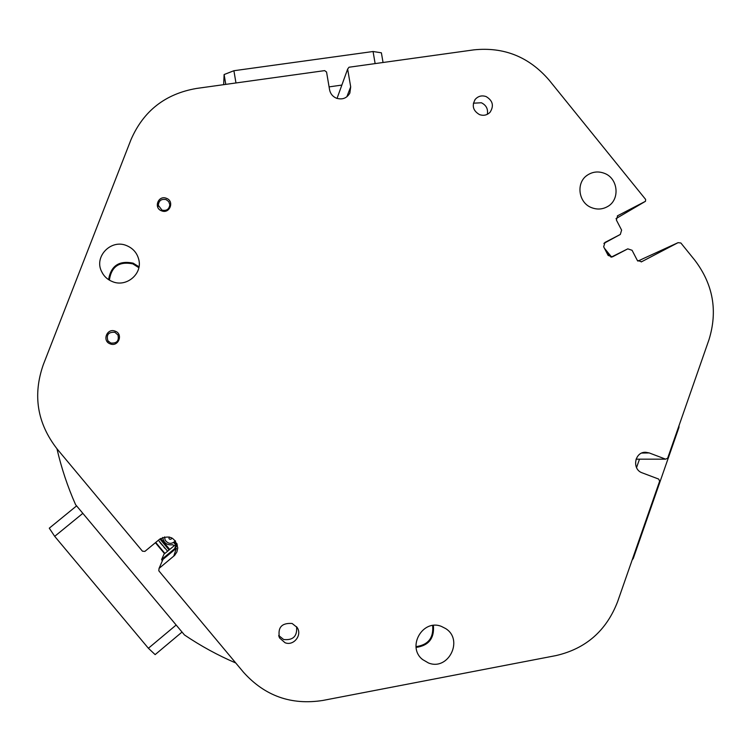 <?xml version="1.0" encoding="UTF-8"?>
<svg xmlns="http://www.w3.org/2000/svg" width="751" height="751" viewBox="0 0 751 751"><rect width="100%" height="100%" fill="white"/><g stroke="black" fill="none" stroke-linecap="round" stroke-linejoin="round"><path stroke-width="1.13" d="M169.182 536.946L168.966 538.57L169.745 539.293L171.078 539.199L171.838 537.904M175.415 540.842C171.65 544.419 168.224 544.165 165.126 540.082L164.582 536.899M109.383 280.142C111.345 266.596 119.156 261.17 132.824 263.864L138.832 267.694M432.642 625.517C433.74 637.909 428.192 644.949 416.016 646.63M174.542 541.818L175.509 540.964M329.079 86.881L341.855 85.079M163.99 554.2L176.109 544.156L163.99 554.2L161.625 559.486L174.673 548.671L177.433 544.916M161.625 559.486L162.272 561.006M641.974 259.255L637.815 261.104M636.041 459.18L665.63 459.161L667.658 458.194L708.944 339.809C717.881 311.045 713.197 284.545 694.891 260.325L680.866 242.986L678.059 242.667L641.889 259.226M56.963 448.769C61.394 467.995 67.599 486.629 75.588 504.672L184.446 634.942C200.705 645.935 217.818 655.294 235.776 662.992M639.495 459.18L636.538 467.62M604.414 248.234L611.521 256.983M164.572 553.722L155.391 542.71M155.72 542.447L164.891 553.449M177.001 543.583L176.232 544.297L174.429 542.128M611.126 257.18L605.39 250.111M167.595 551.215L158.414 540.213M175.659 544.531L173.575 542.541M162.704 537.434C163.709 543.02 167.051 545.442 172.721 544.719L174.157 545.77M159.925 538.983L169.088 549.976M160.611 538.495L169.735 549.441M163.859 547.066L164.863 548.286M162.141 545.048L163.23 545.986M161.287 544.1L162.066 544.588M160.432 543.086L161.352 544.043M159.606 542.081L160.339 542.522M159.174 541.114L159.813 541.884M158.301 540.523L159.043 540.955M375.134 63.6L373.069 51.509L381.386 52.805L383.048 62.493M225.769 84.375L224.117 74.546L233.908 70.725L373.069 51.509M223.657 84.675L224.117 74.546M233.908 70.725L235.964 82.957M632.764 558.246L633.271 558.434L632.126 560.077M678.998 425.676L678.97 427.375L633.271 558.434M678.97 427.375L678.472 427.178M82.835 513.346L54.701 536.345L49.284 528.178L76.602 505.883M182.042 632.06L155.138 654.619L148.388 648.263L54.701 536.345M148.388 648.263L176.156 625.02M115.147 331.153C106.952 327.727 101.789 341.076 110.228 343.883C118.433 347.291 123.568 333.951 115.147 331.153M114.875 332.299C108.454 331.895 106.135 334.73 107.919 340.813L110.726 343.029C116.856 343.545 119.259 340.851 117.945 334.946L114.875 332.299M166.422 198.311C158.32 194.847 153.251 207.971 161.596 210.824C169.698 214.279 174.758 201.165 166.422 198.311M166.102 199.597C161.352 198.696 158.761 200.601 158.311 205.314L162.019 210.158C166.619 211.069 169.219 209.247 169.82 204.694L168.731 201.606L166.102 199.597M126.544 245.586C111.167 238.921 94.035 256.382 101.46 271.242C103.751 276.171 107.449 279.644 112.566 281.672C126.421 287.53 142.577 273.908 138.804 259.649C137.104 252.956 133.021 248.271 126.544 245.586M139.001 266.793L133.096 263.141C119.099 260.297 110.932 265.798 108.585 279.635M604.226 173.265C598.35 171.106 592.811 171.679 587.62 174.983C575.604 182.362 578.251 203.033 591.844 207.755C597.205 209.736 602.349 209.398 607.277 206.732C620.354 200.019 618.355 178.184 604.226 173.265M441.513 626.456C422.804 618.589 406.469 646.883 422.522 659.5L428.417 662.945C448.403 671.187 464.015 639.711 445.568 628.521L441.513 626.456M173.688 556.256L176.391 548.258L162.976 559.382L159.062 568.394L174.683 555.327L176.907 551.919L177.762 547.977C175.471 537.416 169.397 534.515 159.541 539.284L144.877 551.403L142.455 551.196L57.067 448.901C37.212 423.292 32.622 395.233 43.286 364.714L130.956 139.742C143.432 110.951 165.276 93.856 196.499 88.449L324.648 70.622L326.554 72.012L329.586 89.829C330.402 93.781 332.684 96.579 336.42 98.203C342.325 99.967 346.802 98.268 349.844 93.086L350.689 86.863L347.647 69.073L337.03 98.428M292.12 623.48C281.578 622.767 277.401 627.601 279.588 637.993L285.033 642.725C293.688 646.301 302.569 634.952 297.067 627.385L292.12 623.48M278.677 635.496L283.653 639.505C293.115 640.5 297.424 636.228 296.57 626.7M486.15 96.588C481.935 95.161 478.34 96.034 475.364 99.207C471.59 105.591 472.97 110.726 479.514 114.603C483.56 115.992 487.061 115.222 490.037 112.293C494.13 105.872 492.834 100.643 486.15 96.588M487.315 114.33C488.234 109.055 486.263 105.196 481.391 102.765L473.393 103.197M347.647 69.073L348.999 67.233L473.909 49.857C503.959 46.769 529.023 56.851 549.103 80.104L645.635 199.437L645.485 201.296L617.388 215.875M416.101 647.409C428.727 645.616 434.491 638.294 433.402 625.433M603.87 243.39L620.326 234.443L604.865 242.489M620.326 234.443L621.612 230.116L616.383 220.024L617.679 215.697M159.062 568.394L158.818 570.807L243.531 672.286C264.868 696.017 291.332 705.396 322.902 700.439L556.003 655.585C585.883 648.686 606.414 630.709 617.613 601.673L659.641 481.175L658.683 479.082L642.255 472.867C631.61 469.431 634.586 451.67 645.7 452.28L649.23 452.937L665.63 459.161M641.26 261.93L678.059 242.667M641.57 261.789L637.299 260.362L632.07 250.28L627.789 248.853L611.07 257.217M612.347 256.917L627.789 248.853M612.45 256.87L608.15 255.443L603.663 246.779L604.968 242.432M616.017 218.616L645.485 201.296M176.232 544.297L174.673 548.671M174.579 542.316L174.345 542.954M346.831 96.823L350.689 86.863M641.805 453.05L649.23 452.937M108.679 341.733L107.919 340.813M158.508 206.356L158.311 205.314M103.169 274.312L101.46 271.242M586.315 175.95L587.62 174.983M421.63 658.665L422.522 659.5M278.865 636.228L279.588 637.993M474.735 100.052L475.364 99.207"/></g></svg>
